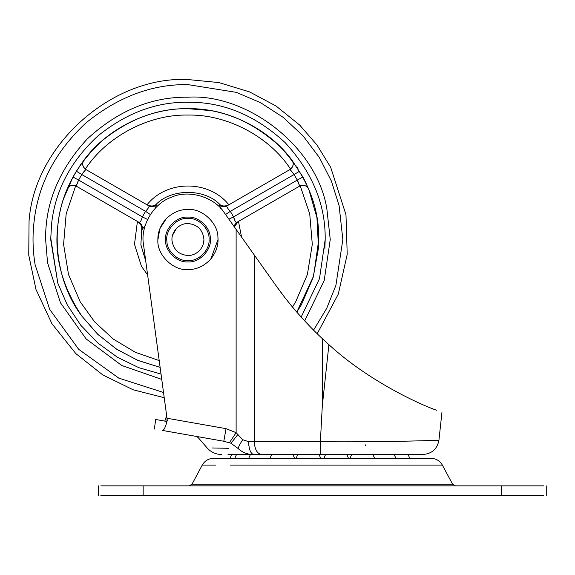 <?xml version="1.0" encoding="UTF-8"?>
<svg xmlns="http://www.w3.org/2000/svg" width="575" height="575" viewBox="0 0 575 575"><rect width="100%" height="100%" fill="white"/><g stroke="black" fill="none" stroke-linecap="round" stroke-linejoin="round"><path stroke-width="0.86" d="M228.023 454.494L412.922 454.494M323.883 458.34L325.565 454.494L319.053 454.494L320.735 458.34M297.785 454.494L292.948 454.494L294.63 458.34L296.103 458.34L297.785 454.494M349.981 458.34L351.663 454.494L346.833 454.494L348.507 458.34M372.945 454.494L374.613 458.34M226.033 428.655L223.804 441.255L162.459 430.438C163.897 430.344 165.406 427.362 166.987 421.489L167.002 418.241L226.033 428.655L236.124 432.68L242.736 439.702L248.623 441.701L320.376 441.715C383.626 442.326 440.479 440.249 438.933 440.213C440.479 440.249 383.633 442.333 320.376 441.722L322.309 405.821L328.914 344.669L322.309 338.632C304.628 321.993 289.088 304.175 275.691 285.186L254.301 255.027L254.301 441.701C254.732 449.47 257.162 453.74 261.575 454.494L253.625 454.494C250.614 453.682 248.946 449.42 248.623 441.701M253.625 454.494C247.609 454.566 242.434 452.568 238.1 448.493L230.999 443.253L223.804 441.255C187.601 434.872 187.601 434.872 223.804 441.255M229.439 442.7L236.124 432.68L236.124 229.389L254.301 255.027M230.999 443.253C187.982 435.663 187.982 435.663 230.999 443.253L237.87 434.506M238.1 448.493C196.988 447.659 196.988 447.659 238.1 448.493C238.776 446.329 240.321 443.404 242.736 439.702M320.167 454.494L423.035 454.494L320.584 454.494L320.376 441.715M320.584 454.494L261.575 454.494M248.853 445.539L248.781 444.899M228.491 448.306L212.225 447.968M436.612 410.262L436.641 410.277C443.684 413.231 443.684 413.231 436.641 410.277C443.684 413.231 443.684 413.231 436.641 410.277C421.374 405.073 369.028 381.584 328.914 344.669L322.309 338.632L322.309 405.821M154.366 429.007L155.688 419.498L166.987 421.489M164.824 421.108L166.642 415.581L167.296 420.462M309.472 325.982L298.31 313.842M295.564 310.673L287.421 300.804M284.064 296.513L275.691 285.186M162.459 430.438C151.211 428.454 151.211 428.454 162.459 430.438M432.307 408.573L432.695 408.732M236.124 229.389L224.473 212.966C214.439 196.93 188.701 189.268 171.53 197.203C153.561 203.112 139.962 226.27 143.549 244.835L167.002 418.241M301.257 304.937L296.801 312.11L301.257 304.937L313.059 277.818L318.514 247.94L316.94 217.609L308.725 189.197L302.932 177.071M299.597 186.034L297.282 180.083L302.903 177.021L291.906 160.066C268.92 128.699 226.823 107.884 187.939 108.668C149.054 107.884 106.964 128.699 83.972 160.066L76.367 171.156M210.019 110.544L187.939 108.668C157.607 108.215 128.872 119.018 101.746 141.069C76.029 165.047 61.439 192.826 57.967 224.401C53.827 255.415 61.812 286.012 81.93 316.207L82.024 316.336M72.896 177.179L63.796 198.174M57.105 237.87L57.097 239.509M65.794 286.429L74.628 304.937M85.804 169.553L81.801 174.541L76.346 171.199L72.91 177.157M71.659 179.522L70.696 181.42M70.66 181.492L69.798 183.274M67.548 188.262L67.297 188.866M290.576 169.136C293.645 165.83 294.091 162.804 291.906 160.066C294.098 163.774 293.473 166.915 290.023 169.496L290.576 169.136C269.308 136.498 226.888 114.152 187.939 115.065C148.99 114.152 106.576 136.498 85.308 169.136L85.862 169.496C82.412 166.915 81.787 163.774 83.972 160.066C81.794 162.804 82.239 165.83 85.308 169.136C82.239 165.83 81.794 162.804 83.972 160.066L83.713 160.403M80.823 164.364L80.55 164.759M298.058 168.834L297.584 168.101M296.017 165.758L295.6 165.147M306.468 184.079L306.281 183.691M305.181 181.405L302.982 177.172M304.153 179.386L307.086 185.43M292.481 307.028L295.715 301.738L307.381 274.476L312.297 244.332L309.724 213.9L300.207 185.818L299.618 186.113C303.578 184.424 306.612 185.445 308.725 189.197C307.445 185.941 304.606 184.812 300.207 185.818C304.606 184.812 307.445 185.941 308.725 189.197L308.725 189.197C306.612 185.445 303.578 184.424 299.618 186.113L236.598 222.503L238.107 221.634L234.356 226.895M296.88 167.03L298.224 169.1M79.911 165.686L80.313 165.104M72.982 177.021L78.603 180.083L76.259 186.113C72.306 184.424 69.273 185.445 67.153 189.197C49.472 229.123 55.861 282.023 81.93 316.207L97.973 334.521L117.077 349.507L138.187 360.532L160.123 367.368L137.583 360.281L116.337 349.025L97.491 334.061L81.93 316.207M296.801 312.11L313.583 276.058L318.787 239.509C319.24 206.116 306.461 175.274 280.463 146.992C252.173 120.994 221.339 108.215 187.939 108.668M220.663 208.294L219.549 204.987C221.864 206.899 224.351 207.201 227.003 205.879C226.478 206.59 227.592 208.416 230.331 211.341L233.536 216.883C234.693 220.714 235.714 222.59 236.598 222.503L233.766 226.061M147.373 205.009C150.794 206.411 153.618 206.303 155.847 204.686L156.335 204.987L155.221 208.294M145.216 225.436L142.241 229.403C142.737 226.442 141.752 224.135 139.279 222.503L139.279 222.503C140.163 222.597 141.184 220.721 142.348 216.883L145.547 211.341C148.285 208.423 149.399 206.597 148.882 205.879L148.019 205.383M148.393 207.855L147.883 208.481M146.639 209.968L145.547 211.341L81.801 174.541L82.807 173.082M235.132 221.088L234.844 220.333M234.183 218.514L233.536 216.883L297.282 180.083L298.044 181.678M299.539 171.199L294.084 174.541L290.08 169.553M290.389 169.869L292.97 172.938M298.36 182.433L299.28 184.97M83.296 172.428L85.035 170.358M138.424 222.007L75.677 185.818C71.278 184.812 68.439 185.941 67.153 189.197C69.273 185.445 72.306 184.424 76.259 186.113L76.281 186.034M76.403 185.61L77.769 181.837M142.241 229.403L141.73 229.13C142.018 226.392 140.702 223.891 137.777 221.634L137.418 221.425L134.493 244.332L141.464 266.347L147.624 274.929M147.998 219.686L142.348 216.883L78.603 180.083L81.801 174.541M150.801 214.834L145.547 211.341M156.335 204.987C154.021 206.899 151.534 207.201 148.882 205.879L85.862 169.496C82.412 166.915 81.787 163.774 83.972 160.066M227.865 205.383L290.023 169.496C293.473 166.915 294.098 163.774 291.906 160.066M219.549 204.987L220.038 204.686C222.266 206.303 225.091 206.411 228.505 205.009L228.872 204.801C209.005 179.767 166.879 179.767 147.013 204.801M225.084 214.834L230.331 211.341L294.084 174.541L297.282 180.083M228.893 219.19L233.536 216.883M202.673 465.096L202.256 465.096C204.779 460.776 208.538 458.527 213.533 458.34L431.077 458.34C436.073 458.527 439.839 460.776 442.362 465.096L438.373 465.096M231.696 454.494L230.014 458.34L220.793 458.34L409.357 458.34M543.77 485.846L100.855 485.846M543.77 495.449L100.855 495.449M203.586 242.858L203.938 239.509M178.559 226.557L176.532 228.304C173.125 232.135 171.609 236.239 171.982 240.63C173.557 249.766 178.875 254.725 187.939 255.508C192.409 255.559 196.42 253.74 199.971 250.053C202.723 246.661 204.039 243.081 203.938 239.308C202.817 229.756 197.484 224.487 187.939 223.517C183.806 223.459 180.004 225.055 176.532 228.304L172.5 235.333M197.908 252.022L199.971 250.053M157.873 239.89C157.665 232.329 160.454 225.263 166.225 218.708L159.872 228.728L157.873 239.89C156.759 254.718 173.226 270.897 187.939 269.582C196.478 269.675 204.103 266.16 210.809 259.045L218.011 239.509L217.918 237.123M187.939 209.437C180.032 209.336 172.795 212.427 166.225 218.708C172.795 212.427 180.032 209.336 187.939 209.437C201.926 208.272 218.04 222.877 217.939 237.417C218.593 244.914 216.214 252.123 210.809 259.045M220.038 204.686C204.851 188.32 171.027 188.32 155.847 204.686M141.73 229.13L140.882 244.842L145.741 261.007M324.853 249.083L325.184 239.509C325.658 204.484 312.261 172.133 284.992 142.463C255.314 115.194 222.971 101.797 187.939 102.271C156.12 101.797 125.99 113.124 97.534 136.253C70.56 161.403 55.25 190.541 51.613 223.668L50.693 239.509L57.831 283.188L67.282 304.915L80.716 325.177L97.692 342.908L117.429 357.262L138.906 367.698L161.029 374.095L138.906 367.698L117.429 357.262L97.692 342.908L80.716 325.177L67.282 304.915L57.831 283.188L50.708 237.784M339.113 205.706L331.416 181.118L319.326 157.464L303.025 135.822L283.101 117.286L260.497 102.652L236.354 92.367L187.939 84.611C152.03 84.079 118.019 96.866 85.898 122.971C55.452 151.354 38.18 184.244 34.076 221.627C32.394 235.843 32.739 250.204 35.104 264.708L49.694 309.393L78.71 349.348L118.809 378.134L163.516 392.481M304.678 320.908L324.192 280.6L330.251 239.509L326.801 208.373C316.128 145.281 245.92 93.358 187.939 97.204C151.62 96.715 118.076 110.608 87.314 138.884C59.038 169.647 45.145 203.191 45.633 239.509L47.531 262.66L60.476 302.795L86.121 338.927L121.699 365.463L161.748 379.392M313.555 330.151L326.701 308.373L335.901 285.373L342.844 239.509L339.092 205.62M301.171 317.069L319.499 278.616L325.184 239.509M187.939 84.611C187.939 77.848 187.939 77.848 187.939 84.611M34.076 221.627C27.356 220.843 27.356 220.843 34.076 221.627M241.55 237.044L238.467 221.425M75.677 185.818L66.161 213.9L63.588 244.332L68.504 274.476L80.169 301.738L94.595 321.813L113.282 339.077L135.283 352.274L159.203 360.597M230.244 465.096L442.362 465.096L452.568 484.157L448.177 484.157M192.517 484.157L452.568 484.157L455.393 485.846M189.225 485.846L192.043 484.157L202.256 465.096L215.682 465.096M143.153 495.449L143.153 485.846M501.465 495.449L501.465 485.846M187.939 261.905C199.719 263.012 212.247 249.27 210.285 237.949C210.357 227.125 198.353 216.25 187.939 217.12C176.741 216.092 164.378 228.678 165.55 239.797C164.716 250.837 176.985 262.883 187.939 261.905M187.939 218.399C198.274 217.479 209.839 228.836 209.056 239.25C210.162 249.73 198.504 261.596 187.939 260.626C178.121 261.445 166.808 251.189 166.879 240.982C165.025 230.316 176.841 217.357 187.939 218.399M441.931 412.541L438.933 440.213C437.23 448.982 431.933 453.747 423.027 454.494M221.583 454.494C215.783 454.387 210.946 452.173 207.065 447.86L198.052 437.438L196.19 436.382M164.22 397.706L133.091 389.771L102.688 374.857L75.814 353.589L51.93 323.703L35.995 289.512L28.75 255.163L29.052 221.044C34.421 144.03 113.045 75.807 187.939 79.551L218.874 82.57L249.607 91.914L276.093 106.037L299.69 125.062L316.976 144.979L330.675 167.311L345.97 214.719L347.214 254.351L338.287 294.127L317.192 333.752M408.099 454.494L409.774 458.34M394.206 454.494L395.887 458.34M270.006 458.34L271.68 454.494M248.723 458.34L250.405 454.494M234.837 458.34L236.519 454.494M98.361 485.846L98.361 495.449M546.25 485.846L546.25 495.449M365.499 444.899L365.499 445.539"/></g></svg>
